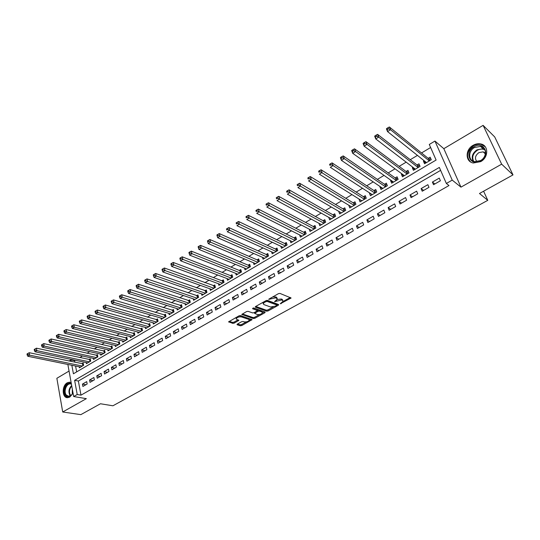 <?xml version="1.0" encoding="UTF-8"?>
<svg xmlns="http://www.w3.org/2000/svg" width="540" height="540" viewBox="0 0 540 540"><rect width="100%" height="100%" fill="white"/><g stroke="black" fill="none" stroke-linecap="round" stroke-linejoin="round"><path stroke-width="0.81" d="M280.233 303.818L291.101 297.992L279.943 293.409L278.424 293.666L268.63 299.309L275.879 297.81L277.398 299.093L274.55 301.685L281.597 299.99L282.508 300.341L283.082 301.246L280.233 303.818M71.145 382.577L69.478 382.165L67.25 382.806C61.668 385.675 61.972 398.095 67.662 397.69L69.809 397.069L73.062 393.134M480.688 161.636C488.727 157.437 488.707 145.253 480.715 143.937C478.163 143.431 475.625 143.897 473.094 145.328C465.095 149.607 465.203 161.757 473.317 162.999L480.688 161.636M237.357 324.101L237.161 324.769L240.347 325.782L241.805 325.519L252.099 319.64L240.516 315.562L239.018 315.826L228.629 321.833L232.787 323.379L234.266 323.116L238.91 320.348L236.763 319.43L236.21 318.661C237.316 317.257 239.018 316.67 241.299 316.892L248.805 319.383L249.332 320.125C248.231 321.509 246.557 322.097 244.303 321.887L243.061 321.482L241.589 321.746L237.357 324.101M440.62 170.363L78.361 381.031L80.987 395.152L77.22 394.511L73.683 396.536L67.858 364.46M513 174.899L501.653 164.167L483.111 125.361L494.714 136.937L513 174.899L479.48 193.496L487.775 200.326L112.907 405.79L100.46 403.758L80.845 414.639L62.714 411.993L86.346 398.648L73.683 396.536M483.111 125.361L443.819 148.675L460.971 187.137L501.653 164.167M460.971 187.137L452.223 180.117L446.357 183.472L439.337 167.427L74.621 380.329L77.22 394.511M80.987 395.152L448.996 185.537L446.357 183.472M266.652 311.182L268.124 310.925L278.357 305.249L278.627 304.54L267.509 300.395L265.997 300.659L255.643 306.477L255.407 307.193L266.652 311.182L266.355 310.203L267.827 309.947L273.213 306.956M264.904 312.714L254.846 318.29L253.382 318.546L241.799 314.435L246.55 311.594L248.056 311.33L252.693 312.923L254.178 312.66L257.486 310.635L252.484 308.664L253.699 307.982L265.147 312.019L264.904 312.714L264.641 311.843M69.053 371.054L56.855 378.297L62.714 411.993M79.205 366.781L79.394 367.801L83.606 365.303L83.167 362.995L81.938 363.724M86.231 362.596L86.434 363.636L90.693 361.118L90.241 358.803L88.999 359.539M93.339 358.371L93.548 359.431L97.855 356.886L97.389 354.557L96.133 355.307M100.521 354.092L100.744 355.178L105.097 352.6L104.618 350.271L103.349 351.027M107.784 349.765L108.014 350.879L112.415 348.273L111.928 345.938L110.646 346.7M115.128 345.398L115.364 346.531L119.813 343.899L119.313 341.557L118.017 342.326M122.546 340.976L122.796 342.137L127.298 339.478L126.785 337.122L125.476 337.905M130.052 336.501L130.316 337.696L134.865 335.003L134.339 332.647L133.009 333.43M137.639 331.978L137.916 333.2L142.513 330.48L141.98 328.111L140.636 328.907M145.314 327.402L145.597 328.658L150.255 325.904L149.702 323.534L148.345 324.338M153.07 322.778L153.374 324.061L158.078 321.28L157.511 318.897L156.141 319.714M160.92 318.094L161.237 319.417L165.996 316.602L165.416 314.213L164.025 315.036M168.851 313.362L169.182 314.712L174.001 311.87L173.407 309.474L171.997 310.304M176.877 308.57L177.228 309.96L182.095 307.078L181.487 304.675L180.07 305.519M184.997 303.716L185.362 305.147L190.289 302.238L189.668 299.828L188.231 300.679M193.205 298.809L193.59 300.281L198.578 297.338L197.937 294.921L196.486 295.785M201.515 293.848L201.919 295.36L206.962 292.383L206.307 289.953L204.835 290.831M209.918 288.819L210.344 290.378L215.447 287.361L214.778 284.931L213.287 285.815M218.423 283.73L218.869 285.343L224.032 282.285L223.344 279.848L221.839 280.746M227.023 278.579L227.495 280.24L232.72 277.155L232.018 274.705L230.492 275.609M235.73 273.362L236.223 275.083L241.515 271.951L240.793 269.5L239.247 270.418M244.532 268.083L245.059 269.858L250.412 266.693L249.676 264.236L248.11 265.16M253.449 262.737L254.003 264.573L259.423 261.367L258.667 258.903L257.081 259.841M262.467 257.324L263.054 259.22L268.535 255.98L267.766 253.503L266.166 254.455M271.593 251.836L272.214 253.8L277.769 250.519L276.973 248.036L275.353 249.001M280.834 246.274L281.495 248.319L287.111 244.998L286.301 242.507L284.661 243.479M290.183 240.644L290.885 242.764L296.575 239.402L295.745 236.905L294.084 237.89M299.653 234.941L300.395 237.148L306.153 233.739L305.303 231.235L303.622 232.234M309.231 229.156L310.021 231.451L315.86 228.001L314.989 225.491L313.281 226.503M318.931 223.29L319.775 225.686L325.681 222.197L324.79 219.679L323.069 220.698M328.752 217.343L329.65 219.847L335.63 216.31L334.719 213.786L332.971 214.826M338.796 211.37L341.348 212.935M338.728 211.41L339.647 213.935L345.708 210.35L344.776 207.819L343.008 208.872M348.982 205.328L351.425 206.975M348.84 205.416L349.778 207.947L355.921 204.316L354.962 201.778L353.174 202.844M359.296 199.213L361.631 200.941M359.08 199.341L360.045 201.879L366.262 198.2L365.283 195.656L363.467 196.736M369.752 193.01L371.972 194.825M369.455 193.185L370.44 195.737L376.745 192.011L375.745 189.452L373.903 190.546M380.349 186.725L379.964 186.955L382.448 188.636M379.964 186.955L380.977 189.506L387.362 185.733L386.336 183.168L384.473 184.275M391.082 180.36L390.616 180.637L393.066 182.358M390.616 180.637L391.649 183.195L398.122 179.368L397.069 176.803L395.186 177.923M401.963 173.907L401.409 174.231L403.819 176M401.409 174.231L402.462 176.803L409.023 172.922L407.95 170.35L406.039 171.484M412.985 167.366L412.344 167.744L414.72 169.553M412.344 167.744L413.424 170.323L420.073 166.388L418.973 163.809L417.035 164.963M433.539 184.714L440.404 180.765L439.25 178.112L432.398 182.061L433.539 184.714M422.219 191.228L428.99 187.326L427.862 184.68L421.106 188.582L422.219 191.228M411.055 197.647L417.737 193.806L416.637 191.167L409.968 195.014L411.055 197.647M400.039 203.985L406.634 200.191L405.554 197.559L398.979 201.359L400.039 203.985M389.171 210.242L395.678 206.496L394.625 203.87L388.139 207.617L389.171 210.242M378.452 216.412L384.865 212.72L383.839 210.101L377.44 213.793L378.452 216.412M367.868 222.5L374.2 218.855L373.201 216.243L366.883 219.895L367.868 222.5M357.426 228.508L363.677 224.91L362.698 222.311L356.461 225.909L357.426 228.508M347.119 234.434L353.288 230.891L352.33 228.292L346.174 231.849L347.119 234.434M336.94 240.293L343.035 236.79L342.097 234.198L336.022 237.708L336.94 240.293M326.896 246.071L332.91 242.615L331.999 240.03L325.998 243.493L326.896 246.071M316.98 251.775L322.92 248.36L322.022 245.788L316.103 249.21L316.98 251.775M307.193 257.411L313.051 254.036L312.181 251.471L306.335 254.846L307.193 257.411M297.526 262.973L303.311 259.646L302.461 257.087L296.69 260.422L297.526 262.973M287.982 268.461L293.693 265.174L292.862 262.629L287.159 265.916L287.982 268.461M278.552 273.888L284.195 270.641L283.385 268.103L277.749 271.35L278.552 273.888M269.244 279.248L274.813 276.041L274.023 273.503L268.461 276.716L269.244 279.248M260.044 284.54L265.552 281.367L264.776 278.843L259.281 282.015L260.044 284.54M250.958 289.764L256.399 286.639L255.643 284.114L250.216 287.253L250.958 289.764M241.988 294.928L247.361 291.836L246.618 289.325L241.259 292.424L241.988 294.928M233.118 300.031L238.43 296.973L237.708 294.469L232.409 297.533L233.118 300.031M224.363 305.066L229.601 302.049L228.899 299.558L223.668 302.576L224.363 305.066M215.703 310.048L220.887 307.071L220.199 304.58L215.028 307.564L215.703 310.048M207.151 314.969L212.274 312.026L211.599 309.541L206.489 312.491L207.151 314.969M198.7 319.835L203.762 316.919L203.107 314.449L198.059 317.365L198.7 319.835M190.35 324.641L195.345 321.759L194.71 319.295L189.716 322.178L190.35 324.641M182.095 329.387L187.036 326.545L186.408 324.088L181.481 326.936L182.095 329.387M173.934 334.085L178.814 331.276L178.207 328.826L173.333 331.641L173.934 334.085M165.868 338.728L170.694 335.947L170.1 333.504L165.281 336.285L165.868 338.728M157.889 343.312L162.668 340.565L162.088 338.135L157.322 340.882L157.889 343.312M150.005 347.848L154.73 345.134L154.163 342.704L149.452 345.425L150.005 347.848M142.216 352.337L146.88 349.65L146.327 347.233L141.669 349.92L142.216 352.337M134.507 356.771L139.118 354.112L138.584 351.702L133.981 354.362L134.507 356.771M126.886 361.152L131.45 358.526L130.923 356.123L126.374 358.756L126.886 361.152M119.353 365.486L123.863 362.894L123.35 360.497L118.847 363.096L119.353 365.486M111.902 369.779L116.363 367.207L115.864 364.817L111.409 367.389L111.902 369.779M104.531 374.018L108.938 371.48L108.452 369.097L104.051 371.642L104.531 374.018M97.241 378.209L101.601 375.698L101.129 373.329L96.775 375.84L97.241 378.209M90.025 382.361L94.345 379.877L93.886 377.507L89.573 379.998L90.025 382.361M86.717 381.645L82.451 384.109L82.897 386.464L87.163 384.007L86.717 381.645M430.616 147.514L421.517 152.962M417.454 155.392L410.258 159.705M406.168 162.155L399.148 166.361M395.03 168.824L388.186 172.922M384.041 175.399L377.372 179.395M373.207 181.892L366.701 185.787M362.515 188.291L356.177 192.091M351.965 194.609L345.782 198.315M341.55 200.846L335.529 204.451M331.276 207.002L325.404 210.512M321.138 213.071L315.414 216.5M311.121 219.065L305.552 222.406M301.239 224.984L295.812 228.238M291.485 230.823L286.193 233.996M281.853 236.594L276.696 239.679M272.342 242.291L267.32 245.295M262.953 247.914L258.059 250.844M253.672 253.469L248.913 256.318M244.512 258.95L239.875 261.731M235.467 264.371L230.951 267.077M226.53 269.723L222.129 272.356M217.701 275.009L213.422 277.574M208.973 280.233L204.815 282.731M200.36 285.397L196.304 287.82M191.842 290.493L187.9 292.856M183.431 295.535L179.597 297.83M175.115 300.51L171.383 302.744M166.894 305.431L163.269 307.604M158.774 310.298L155.25 312.404M150.748 315.103L147.319 317.156M142.81 319.856L139.482 321.847M134.966 324.554L131.733 326.491M127.211 329.197L124.065 331.081M119.543 333.788L116.492 335.617M111.956 338.33L108.999 340.099M104.463 342.819L101.588 344.54M97.052 347.261L94.264 348.928M89.714 351.648L87.014 353.268M82.465 355.988L79.846 357.561M75.296 360.281L74.588 360.707L74.871 362.245M75.58 366.039L76.66 371.871M424.163 160.738L423.428 161.17L424.535 163.755L431.278 159.766L430.151 157.181L428.186 158.348M487.775 200.326L483.597 191.214M69.032 361.031L70.868 359.924L71.152 361.469M74.588 360.707L70.868 359.924M71.854 365.276L73.42 373.788L436.104 160.049L429.287 144.47L434.95 141.061L452.223 180.117M443.819 148.675L434.95 141.061M78.361 381.031L74.621 380.329M423.428 161.17L425.763 163.026M432.398 182.061L434.869 183.951M421.106 188.582L423.617 190.418M409.968 195.014L412.519 196.803M398.979 201.359L401.571 203.107M388.139 207.617L390.771 209.318M377.44 213.793L380.113 215.453M366.883 219.895L369.589 221.508M356.461 225.909L359.201 227.482M346.174 231.849L348.955 233.381M336.022 237.708L338.837 239.207M325.998 243.493L328.847 244.951M316.103 249.21L318.978 250.628M306.335 254.846L309.238 256.23M296.69 260.422L299.626 261.765M287.159 265.916L290.129 267.233M277.749 271.35L280.746 272.626M268.461 276.716L271.478 277.958M259.281 282.015L262.325 283.223M250.216 287.253L253.287 288.428M241.259 292.424L244.35 293.564M232.409 297.533L235.528 298.64M223.668 302.576L226.807 303.662M215.028 307.564L218.194 308.617M206.489 312.491L209.675 313.517M198.059 317.365L201.258 318.364M189.716 322.178L192.942 323.15M181.481 326.936L184.721 327.875M173.333 331.641L176.594 332.552M165.281 336.285L168.561 337.176M157.322 340.882L160.616 341.746M149.452 345.425L152.766 346.262M141.669 349.92L144.997 350.73M133.981 354.362L137.322 355.151M126.374 358.756L129.728 359.519M118.847 363.096L122.222 363.839M111.409 367.389L114.791 368.111M104.051 371.642L107.447 372.337M96.775 375.84L100.183 376.515M89.573 379.998L92.995 380.653M82.451 384.109L85.887 384.743M282.859 300.537L282.197 299.349L282.508 300.341M277.189 299.498L281.286 299.005L282.197 299.349M277.168 298.37L276.5 297.169L276.811 298.161M272.74 296.865L276.5 297.169M282.933 301.556L290.304 297.466M255.744 306.423L266.355 310.203M276.797 304.965L277.992 304.297M276.548 305.465L276.737 304.965L266.963 301.347L264.634 302.245L263.216 303.622L263.837 304.56L270.54 306.997L275.285 306.166L276.548 305.465M276.818 305.012L276.433 303.986L276.737 304.965M266.76 300.382L276.433 303.986M263.075 302.299L263.291 303.453M264.506 311.789L262.447 312.93M259.571 314.53L254.563 317.311L254.846 318.29M242.359 313.949L253.098 317.574L254.563 317.311M257.425 310.426L257 309.366L253.105 307.989M257.432 314.557C259.7 314.779 261.394 314.179 262.528 312.755L262.015 312.012L259.423 311.101L257.938 311.357L254.63 313.375L257.432 314.557M262.359 312.194L261.725 311.026L262.015 312.012M257.465 310.473L259.126 310.115L261.725 311.026M254.63 313.375L254.407 312.606M249.176 319.586L248.522 318.411L248.805 319.383M238.822 315.934L241.016 315.907L248.522 318.411M235.987 317.534L236.088 318.229M229.21 321.341L232.511 322.394L233.989 322.13L238.059 319.856M237.539 324L240.071 324.81L241.529 324.554L246.355 321.874M249.284 320.24L251.255 319.154M426.249 162.743L426.148 162.317M431.008 159.158L428.612 158.692L389.374 126.981L390.521 129.722L387.545 131.578L426.499 162.594M429.307 160.934L390.521 129.722L388.463 128.797L388.004 127.703L386.815 128.446L387.275 129.546L388.463 128.797M387.275 129.546L387.545 131.578L386.411 128.837L386.815 128.446M388.004 127.703L389.374 126.981M473.992 146.779C483.941 140.474 490.995 155.297 480.56 160.88C470.489 167.029 463.772 152.287 473.992 146.779M480.553 160.569C486.986 157.208 486.959 147.461 480.56 146.414L474.478 147.521C468.072 150.93 468.153 160.664 474.633 161.663L480.553 160.569M485.46 153.131L483.151 151.855L478.865 152.631C475.072 155.621 474.471 158.659 477.063 161.75M485.291 146.812L481.079 144.362C478.541 143.856 476.024 144.322 473.513 145.746C466.756 151.166 465.784 156.56 470.596 161.933M485.426 153.522L485.069 153.644M73.008 392.85L71.746 394.909C69.559 397.157 67.541 397.312 65.705 395.388C62.006 391.257 66.913 381.038 71.341 383.65M71.428 384.136L70.234 383.873C66.292 383.603 63.416 391.811 66.319 395.05L68.783 396.299L71.915 394.605L72.839 393.214M70.058 382.32C65.171 381.976 61.601 392.155 65.198 396.178L67.648 397.69M72.313 388.996L72.286 394.132M419.796 165.733L417.474 165.301L377.582 134.372L378.695 137.106L375.766 138.935L415.361 169.175M418.129 167.542L378.695 137.106L376.65 136.195L376.205 135.095L375.037 135.83L375.482 136.931L376.65 136.195M375.482 136.931L375.766 138.935L374.659 136.202L375.037 135.83M376.205 135.095L377.582 134.372M408.733 172.22L406.478 171.815L365.958 141.656L367.045 144.383L364.163 146.192L404.372 175.675M407.106 174.056L367.045 144.383L365.006 143.485L364.574 142.391L363.42 143.114L363.852 144.207L365.006 143.485M363.852 144.207L364.163 146.192L363.082 143.458L363.42 143.114M364.574 142.391L365.958 141.656M396.225 180.488L355.563 151.558L352.721 153.333L393.505 182.068M397.818 178.625L395.631 178.247L354.503 148.831L355.563 151.558L353.538 150.667L353.113 149.573L351.972 150.289L352.397 151.376L353.538 150.667M352.397 151.376L352.721 153.333L351.668 150.613L351.972 150.289M353.113 149.573L354.503 148.831M387.045 184.943L384.925 184.592L343.217 155.911L344.25 158.625L341.442 160.38L382.833 188.406M385.493 186.833L344.25 158.625L342.225 157.748L341.813 156.654L340.693 157.356L341.105 158.45L342.225 157.748M341.105 158.45L341.442 160.38L340.416 157.667L340.693 157.356M341.813 156.654L343.217 155.911M376.421 191.18L374.362 190.85L332.08 162.884L333.092 165.598L330.325 167.326L372.276 194.65M374.902 193.097L333.092 165.598L331.074 164.727L330.676 163.64L329.569 164.329L329.967 165.416L331.074 164.727M329.967 165.416L329.569 164.329M330.676 163.64L332.08 162.884M365.931 197.343L363.94 197.032L321.111 169.769L322.09 172.469L319.363 174.17L361.854 200.812M364.446 199.28L320.085 171.605L319.694 170.525L318.607 171.207L318.992 172.287L320.085 171.605M318.992 172.287L318.607 171.207M319.694 170.525L321.111 169.769M355.583 203.418L353.646 203.135L310.284 176.546L311.243 179.246L308.556 180.92L351.567 206.894M354.125 205.382L309.245 178.389L308.867 177.309L307.793 177.984L308.171 179.064L309.245 178.389M308.171 179.064L307.793 177.984M308.867 177.309L310.284 176.546M345.371 209.425L343.487 209.156L299.612 183.236L300.544 185.922L297.898 187.583L341.415 212.895M343.94 211.403L298.559 185.078L298.188 184.005L297.128 184.667L297.5 185.747L298.559 185.078M297.5 185.747L297.128 184.667M298.188 184.005L299.612 183.236M335.286 215.352L333.457 215.102L289.089 189.83L290 192.51L287.381 194.144L331.385 218.822M333.882 217.35L288.016 191.68L287.658 190.607L286.612 191.261L286.976 192.335L288.016 191.68M286.976 192.335L286.612 191.261M287.658 190.607L289.089 189.83M325.33 221.204L323.555 220.968L278.707 196.337L279.592 199.01L277.013 200.624L321.489 224.674M323.953 223.216L277.621 198.187L277.27 197.113L276.237 197.762L276.595 198.828L277.621 198.187M276.595 198.828L276.237 197.762M277.27 197.113L278.707 196.337M315.502 226.982L313.781 226.766L268.475 202.757L269.332 205.423L266.787 207.009L311.715 230.452M314.152 229.014L267.368 204.606L267.023 203.54L266.011 204.174L266.355 205.241L267.368 204.606M266.355 205.241L266.011 204.174M267.023 203.54L268.475 202.757M305.802 232.693L304.128 232.49L258.37 209.088L259.207 211.748L256.703 213.314L302.069 236.156M304.472 234.738L257.256 210.938L256.918 209.871L255.919 210.499L256.25 211.565L257.256 210.938M256.25 211.565L255.919 210.499M256.918 209.871L258.37 209.088M296.217 238.329L294.59 238.14L248.407 215.332L249.224 217.985L246.746 219.53L292.538 241.785M294.908 240.388L247.273 217.181L246.949 216.122L245.957 216.743L246.287 217.802L247.273 217.181M246.287 217.802L245.957 216.743M246.949 216.122L248.407 215.332M286.754 243.898L285.174 243.722L238.572 221.495L239.369 224.141L236.925 225.666L283.129 247.354M285.471 245.97L237.431 223.344L237.114 222.291L236.135 222.899L236.453 223.958L237.431 223.344M236.453 223.958L236.135 222.899M237.114 222.291L238.572 221.495M277.412 249.399L275.873 249.237L228.866 227.576L229.642 230.216L227.232 231.721L273.834 252.848M276.143 251.478L227.711 229.426L227.407 228.373L226.442 228.98L226.746 230.033L227.711 229.426M226.746 230.033L226.442 228.98M227.407 228.373L228.866 227.576M268.184 254.84L266.686 254.684L219.294 233.584L220.05 236.21L217.667 237.695L264.647 258.275M266.935 256.925L218.126 235.433L217.823 234.38L216.871 234.974L217.175 236.027L218.126 235.433M217.667 237.695L217.175 236.027M217.823 234.38L219.294 233.584M259.065 260.206L257.607 260.064L209.844 239.504L210.58 242.123L208.231 243.587L255.575 263.642M257.837 262.305L208.663 241.353L208.373 240.307L207.434 240.894L207.725 241.94L208.663 241.353M208.231 243.587L207.725 241.94M208.373 240.307L209.844 239.504M250.06 265.511L248.643 265.376L200.516 245.349L201.231 247.961L198.916 249.406L246.618 268.934M248.846 267.617L199.328 247.199L199.037 246.152L198.113 246.733L198.396 247.779L199.328 247.199M198.916 249.406L198.396 247.779M199.037 246.152L200.516 245.349M241.157 270.756L239.78 270.628L191.309 251.12L192.004 253.726L189.716 255.15L237.762 274.172M239.969 272.869L190.107 252.97L189.83 251.93L188.912 252.504L189.189 253.544L190.107 252.97M189.716 255.15L189.189 253.544M189.83 251.93L191.309 251.12M232.369 275.933L231.032 275.819L182.216 256.817L182.898 259.409L180.637 260.827L229.014 279.342M231.194 278.053L181.008 258.667L180.738 257.627L179.834 258.194L180.103 259.234L181.008 258.667M180.637 260.827L180.103 259.234M180.738 257.627L182.216 256.817M223.681 281.057L222.379 280.949L173.246 262.44L173.907 265.032L171.673 266.423L220.374 284.452M222.521 283.183L173.907 265.032L172.024 264.29L171.761 263.257L170.869 263.817L171.126 264.85L172.024 264.29M171.673 266.423L171.126 264.85M171.761 263.257L173.246 262.44M215.102 286.112L164.383 267.995L165.024 270.574L162.824 271.951L211.829 289.501M213.955 288.245L165.024 270.574L163.148 269.845L162.898 268.812L162.014 269.365L162.27 270.398L163.148 269.845M162.824 271.951L162.27 270.398M162.898 268.812L164.383 267.995M206.618 291.114L155.635 273.483L156.256 276.048L154.082 277.412L203.384 294.496M205.49 293.254L156.256 276.048L154.393 275.326L154.143 274.3L153.272 274.847L153.522 275.873L154.393 275.326M154.082 277.412L153.522 275.873M154.143 274.3L155.635 273.483M198.241 296.055L146.995 278.897L147.602 281.462L145.456 282.798L195.041 299.423M197.12 298.202L147.602 281.462L145.739 280.739L145.503 279.713L144.639 280.253L144.882 281.279L145.739 280.739M145.456 282.798L144.882 281.279M145.503 279.713L146.995 278.897M189.952 300.942L138.463 284.243L139.05 286.801L136.931 288.124L186.8 304.304M188.851 303.089L139.05 286.801L137.201 286.092L136.964 285.066L136.12 285.599L136.35 286.619L137.201 286.092M136.931 288.124L136.35 286.619M136.964 285.066L138.463 284.243M181.764 305.768L130.032 289.528L130.606 292.072L128.513 293.382L178.646 309.123M180.671 307.922L130.606 292.072L128.763 291.371L128.534 290.351L127.697 290.878L127.926 291.897L128.763 291.371M128.513 293.382L127.926 291.897M128.534 290.351L130.032 289.528M173.671 310.547L121.709 294.746L122.269 297.284L120.197 298.573L170.586 313.889M172.591 312.701L122.269 297.284L120.433 296.588L120.211 295.569L119.381 296.089L119.603 297.108L120.433 296.588M120.197 298.573L119.603 297.108M120.211 295.569L121.709 294.746M165.672 315.266L113.488 299.896L114.028 302.427L111.989 303.703L162.621 318.593M164.599 317.425L114.028 302.427L112.199 301.738L111.983 300.726L111.166 301.239L111.382 302.252L112.199 301.738M111.989 303.703L111.382 302.252M111.983 300.726L113.488 299.896M157.761 319.937L105.361 304.985L105.894 307.51L103.876 308.772L154.744 323.251M156.701 322.09L105.894 307.51L104.072 306.828L103.862 305.822L103.052 306.322L103.261 307.334L104.072 306.828M103.876 308.772L103.261 307.334M103.862 305.822L105.361 304.985M149.938 324.547L97.335 310.021L97.855 312.532L95.857 313.781L146.954 327.854M148.892 326.707L97.855 312.532L96.039 311.857L95.83 310.851L95.033 311.351L95.236 312.356L96.039 311.857M95.857 313.781L95.236 312.356M95.83 310.851L97.335 310.021M142.202 329.11L89.411 314.989L89.91 317.493L87.939 318.728L139.253 332.411M141.169 331.276L89.91 317.493L88.101 316.825L87.898 315.826L87.116 316.319L87.311 317.318L88.101 316.825M87.939 318.728L87.311 317.318M87.898 315.826L89.411 314.989M134.561 333.625L81.574 319.903L82.06 322.4L80.109 323.615L131.639 336.913M133.535 335.792L82.06 322.4L80.258 321.739L80.062 320.733L79.285 321.226L79.481 322.225L80.258 321.739M80.109 323.615L79.481 322.225M80.062 320.733L81.574 319.903M126.995 338.087L73.832 324.749L74.304 327.247L72.374 328.448L124.106 341.361M125.982 340.254L74.304 327.247L72.509 326.585L72.32 325.586L71.55 326.072L71.739 327.071L72.509 326.585M72.374 328.448L71.739 327.071M72.32 325.586L73.832 324.749M119.516 342.502L66.177 329.549L66.636 332.033L64.733 333.221L116.66 345.769M118.517 344.669L66.636 332.033L64.854 331.378L64.672 330.386L63.909 330.865L64.091 331.857L64.854 331.378M64.733 333.221L64.091 331.857M64.672 330.386L66.177 329.549M112.124 346.869L58.617 334.287L59.063 336.764L57.179 337.939L109.296 350.123M111.125 349.036L59.063 336.764L57.281 336.116L57.105 335.124L56.356 335.597L56.531 336.589L57.281 336.116M57.179 337.939L56.531 336.589M57.105 335.124L58.617 334.287M104.807 351.189L51.145 338.972L51.57 341.442L49.714 342.603L102.006 354.429M103.822 353.356L51.57 341.442L49.802 340.801L49.633 339.815L48.89 340.281L49.059 341.267L49.802 340.801M49.714 342.603L49.059 341.267M49.633 339.815L51.145 338.972M97.571 355.462L43.753 343.602L44.172 346.066L42.336 347.213L94.804 358.688M96.599 357.629L44.172 346.066L42.41 345.431L42.242 344.446L41.506 344.905L41.675 345.89L42.41 345.431M42.336 347.213L41.675 345.89M42.242 344.446L43.753 343.602M90.416 359.687L36.45 348.179L36.855 350.636L35.039 351.769L87.669 362.9M89.444 361.854L36.855 350.636L35.1 350.008L34.938 349.022L34.209 349.475L34.371 350.46L35.1 350.008M35.039 351.769L34.371 350.46M34.938 349.022L36.45 348.179M83.335 363.872L29.227 352.708L29.626 355.151L27.83 356.272L80.622 367.072M82.377 366.032L29.626 355.151L27.871 354.53L27.716 353.552L27 353.997L27.155 354.976L27.871 354.53M27.83 356.272L27.155 354.976M27.716 353.552L29.227 352.708M281.057 302.96L281.266 303.635M269.602 298.627L269.818 299.329M275.387 300.814L275.596 301.502M281.286 299.005L281.597 299.99M276.581 300.091L276.811 300.827M275.569 296.811L275.879 297.81M270.824 297.945L271.04 298.647M290.338 297.473L290.642 298.438M255.285 306.767L255.407 307.193M278.073 304.331L278.357 305.249M267.827 309.947L268.124 310.925M266.679 300.402L266.963 301.347M265.694 300.827L265.91 301.529M264.418 301.543L264.634 302.245M253.098 317.574L253.382 318.546M241.88 314.294L242.008 314.726M257 309.366L257.297 310.351M259.126 310.115L259.423 311.101M257.641 310.372L257.938 311.357M254.86 312.282L255.056 312.964M241.016 315.907L241.299 316.892M238.268 319.923L238.505 320.747M233.989 322.13L234.266 323.116M232.511 322.394L232.787 323.379M228.717 321.678L228.845 322.124M251.438 319.214L251.681 320.045M241.529 324.554L241.805 325.519M240.071 324.81L240.347 325.782M237.04 324.344L237.161 324.769M428.895 158.807L429.712 160.697M428.612 158.692L429.523 160.805M473.108 161.156C471.19 156.863 472.487 153.09 476.995 149.85L483.05 148.757L484.63 149.317M484.913 149.87C482.551 148.682 480.02 148.817 477.333 150.282C472.878 153.508 471.67 157.221 473.695 161.399M70.322 395.901L70.133 395.685C68.195 392.101 68.708 388.692 71.672 385.465M71.766 385.979C69.167 389.151 68.783 392.351 70.592 395.584L70.686 395.692M417.751 165.409L418.554 167.292M417.474 165.301L418.365 167.4M406.762 171.923L407.545 173.799M406.478 171.815L407.349 173.914M395.921 178.349L396.684 180.218M395.631 178.247L396.482 180.34M385.216 184.694L385.965 186.556M384.925 184.592L385.763 186.678M374.659 190.951L375.381 192.814M374.362 190.85L375.179 192.935M364.23 197.127L364.945 198.983M363.94 197.032L364.736 199.105M353.943 203.222L354.638 205.079M353.646 203.135L354.422 205.2M343.784 209.243L344.466 211.093M343.487 209.156L344.25 211.221M333.761 215.19L334.422 217.026M333.457 215.102L334.199 217.161M323.858 221.056L324.506 222.892M323.555 220.968L324.284 223.02M314.084 226.847L314.712 228.677M313.781 226.766L314.489 228.812M304.425 232.571L305.046 234.394M304.128 232.49L304.817 234.529M294.894 238.221L295.502 240.037M294.59 238.14L295.265 240.179M285.478 243.797L286.072 245.612M285.174 243.722L285.836 245.754M276.176 249.311L276.757 251.12M275.873 249.237L276.514 251.262M266.99 254.752L267.557 256.561M266.686 254.684L267.314 256.703M257.918 260.132L258.471 261.927M257.607 260.064L258.221 262.076M248.954 265.444L249.487 267.239M248.643 265.376L249.244 267.388M240.097 270.695L240.617 272.484M239.78 270.628L240.368 272.632M231.343 275.879L231.856 277.661M231.032 275.819L231.599 277.817M222.696 281.003L223.196 282.785M222.379 280.949L222.939 282.933M214.15 286.072L214.637 287.84M213.833 286.011L214.38 287.996M205.7 291.074L206.179 292.842M205.382 291.019L205.916 292.997M197.35 296.021L197.816 297.783M197.032 295.974L197.552 297.938M189.101 300.915L189.554 302.67M188.784 300.861L189.29 302.825M180.947 305.748L181.386 307.496M180.623 305.701L181.123 307.658M172.881 310.527L173.313 312.275M172.564 310.48L173.043 312.431M164.909 315.252L165.335 316.994M164.592 315.205L165.058 317.149M157.025 319.923L157.437 321.658M156.708 319.876L157.167 321.82M149.236 324.54L149.641 326.268M148.912 324.5L149.364 326.43M141.527 329.103L141.919 330.831M141.21 329.062L141.649 330.993M133.913 333.619L134.291 335.34M133.589 333.585L134.014 335.509M126.374 338.087L126.745 339.802M126.05 338.047L126.468 339.971M118.922 342.502L119.286 344.216M118.597 342.468L119.003 344.378M111.55 346.869L111.908 348.577M111.227 346.835L111.625 348.745M104.261 351.189L104.605 352.89M103.936 351.162L104.321 353.059M97.045 355.469L97.382 357.163M96.721 355.435L97.099 357.332M89.917 359.694L90.241 361.382M89.586 359.667L89.957 361.557M82.856 363.879L83.174 365.56M82.532 363.852L82.89 365.735M262.919 302.63L263.216 303.622M235.926 317.675L236.21 318.661M483.151 151.855L485.365 153.92M480.56 146.414L483.05 148.757L484.663 149.378M71.24 384.062L70.234 383.873"/></g></svg>
